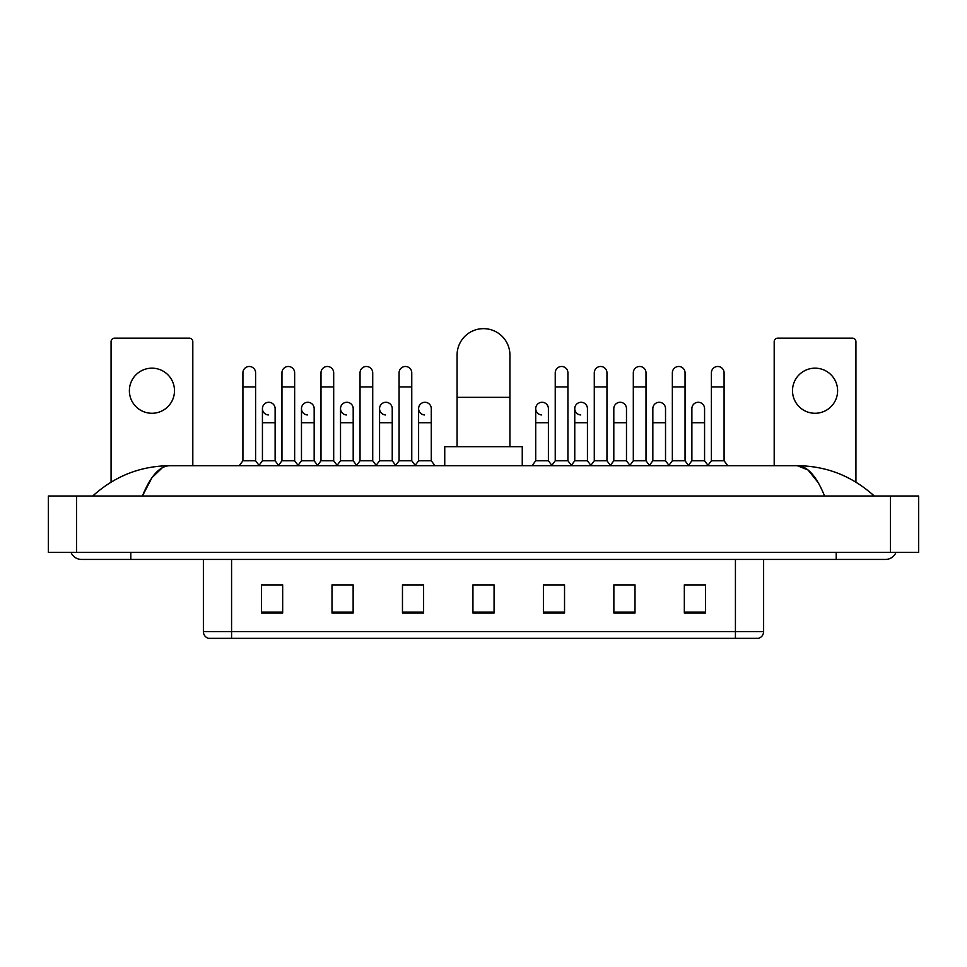 <?xml version="1.0" encoding="UTF-8"?>
<svg xmlns="http://www.w3.org/2000/svg" width="967" height="967" viewBox="0 0 967 967"><rect width="100%" height="100%" fill="white"/><g stroke="black" fill="none" stroke-linecap="round" stroke-linejoin="round"><path stroke-width="1.45" d="M735.428 638.353L735.428 631.596L763.616 631.596C763.422 634.968 761.73 637.229 758.539 638.353L208.461 638.353A7.047 7.047 0 0 1 203.384 631.596L203.384 559.434M705.475 613.054L705.475 584.866L684.334 584.866L684.334 613.054L705.475 613.054M635.005 613.054L635.005 584.866L613.864 584.866L613.864 613.054L635.005 613.054M564.535 613.054L564.535 584.866L543.394 584.866L543.394 613.054L564.535 613.054M282.666 613.054L282.666 584.866L261.525 584.866L261.525 613.054L282.666 613.054M353.136 613.054L353.136 584.866L331.995 584.866L331.995 613.054L353.136 613.054M423.606 613.054L423.606 584.866L402.465 584.866L402.465 613.054L423.606 613.054M494.064 613.054L494.064 584.866L472.936 584.866L472.936 613.054L494.064 613.054M632.611 585.011L627.184 585.011M684.334 585.011L705.269 585.011M691.175 585.011L685.748 585.011M417.889 585.011L412.462 585.011M339.816 585.011L334.389 585.011M281.252 585.011L275.825 585.011M261.731 585.011L282.666 585.011M554.538 585.011L549.111 585.011M494.064 585.011L472.936 585.011M423.606 585.011L402.465 585.011M353.136 585.011L331.995 585.011M564.535 585.011L543.394 585.011M635.005 585.011L613.864 585.011M130.799 552.387L130.799 559.434L885.53 559.434A11.278 11.278 0 0 0 895.986 552.387A11.278 11.278 0 0 1 885.53 559.434A11.278 11.278 0 0 0 895.986 552.387A11.278 11.278 0 0 1 885.53 559.434M71.014 552.387A11.278 11.278 0 0 0 81.47 559.434A11.278 11.278 0 0 1 71.014 552.387A11.278 11.278 0 0 0 81.47 559.434L130.799 559.434M824.585 496.011C816.499 476.102 807.421 466.009 797.34 465.707L169.66 465.707C159.579 466.009 150.501 476.115 142.415 496.011L151.904 477.783L162.335 467.69M76.538 496.011L918.65 496.011L918.65 552.387L48.35 552.387L48.35 496.011L76.538 496.011L76.538 552.387M918.65 496.011L918.65 552.387M871.859 493.835L874.253 496.011C852.072 476.03 826.434 465.937 797.34 465.707L808.074 470.01L818.13 482.545M95.141 493.835L92.747 496.011C114.819 476.078 140.457 465.973 169.66 465.707M151.94 368.173A22.555 22.555 0 0 0 129.385 390.728A22.555 22.555 0 0 0 151.94 413.272A22.555 22.555 0 0 0 174.495 390.728A22.555 22.555 0 0 0 151.94 368.173M192.808 465.707L192.808 341.677A3.517 3.517 0 0 0 189.29 338.16L114.59 338.16A3.517 3.517 0 0 0 111.072 341.677L111.072 482.122M457.077 446.681L457.077 355.07A26.423 26.423 0 0 1 483.5 328.647A26.423 26.423 0 0 1 509.923 355.07A26.423 26.423 0 0 0 483.5 328.647M509.923 446.681L509.923 355.07M522.253 465.707L522.253 446.681L444.747 446.681L444.747 465.707M242.922 386.921L255.602 386.921L255.602 460.775L242.922 460.775L242.922 372.827A6.346 6.346 0 0 1 249.655 366.493A6.346 6.346 0 0 1 255.602 372.827A6.346 6.346 0 0 0 249.655 366.493M242.922 460.775L239.212 465.707M255.602 460.775L259.301 465.707M281.953 386.921L294.645 386.921L294.645 460.775L281.953 460.775L281.953 372.827A6.346 6.346 0 0 1 288.698 366.493A6.346 6.346 0 0 1 294.645 372.827A6.346 6.346 0 0 0 288.698 366.493M281.953 460.775L278.254 465.707M294.645 460.775L298.344 465.707M320.996 386.921L333.688 386.921L333.688 460.775L320.996 460.775L320.996 372.827A6.346 6.346 0 0 1 327.74 366.493A6.346 6.346 0 0 1 333.688 372.827A6.346 6.346 0 0 0 327.74 366.493M320.996 460.775L317.297 465.707M333.688 460.775L337.386 465.707M360.038 386.921L372.718 386.921L372.718 460.775L360.038 460.775L360.038 372.827A6.346 6.346 0 0 1 366.783 366.493A6.346 6.346 0 0 1 372.718 372.827A6.346 6.346 0 0 0 366.783 366.493M360.038 460.775L356.339 465.707M372.718 460.775L376.417 465.707M399.081 386.921L411.761 386.921L411.761 460.775L399.081 460.775L399.081 372.827A6.346 6.346 0 0 1 405.814 366.493A6.346 6.346 0 0 1 411.761 372.827A6.346 6.346 0 0 0 405.814 366.493M399.081 460.775L395.382 465.707M411.761 460.775L415.459 465.707M555.239 386.921L567.919 386.921L567.919 460.775L555.239 460.775L555.239 372.827A6.346 6.346 0 0 1 561.984 366.493A6.346 6.346 0 0 1 567.919 372.827A6.346 6.346 0 0 0 561.984 366.493M555.239 460.775L551.541 465.707M567.919 460.775L571.618 465.707M594.282 386.921L606.962 386.921L606.962 460.775L594.282 460.775L594.282 372.827A6.346 6.346 0 0 1 601.015 366.493A6.346 6.346 0 0 1 606.962 372.827A6.346 6.346 0 0 0 601.015 366.493M594.282 460.775L590.583 465.707M606.962 460.775L610.66 465.707M633.312 386.921L646.004 386.921L646.004 460.775L633.312 460.775L633.312 372.827A6.346 6.346 0 0 1 640.057 366.493A6.346 6.346 0 0 1 646.004 372.827A6.346 6.346 0 0 0 640.057 366.493M633.312 460.775L629.614 465.707M646.004 460.775L649.703 465.707M672.355 386.921L685.047 386.921L685.047 460.775L672.355 460.775L672.355 372.827A6.346 6.346 0 0 1 679.1 366.493A6.346 6.346 0 0 1 685.047 372.827A6.346 6.346 0 0 0 679.1 366.493M672.355 460.775L668.656 465.707M685.047 460.775L688.746 465.707M711.398 386.921L724.078 386.921L724.078 460.775L711.398 460.775L711.398 372.827A6.346 6.346 0 0 1 718.143 366.493A6.346 6.346 0 0 1 724.078 372.827A6.346 6.346 0 0 0 718.143 366.493M711.398 460.775L707.699 465.707M724.078 460.775L727.788 465.707M268.379 414.952A6.346 6.346 0 0 1 262.432 408.63A6.346 6.346 0 0 1 269.177 402.296A6.346 6.346 0 0 1 275.124 408.63L275.124 422.724L262.432 422.724L262.432 408.63M275.124 422.724L275.124 460.775L262.432 460.775L262.432 422.724M262.432 460.775L259.023 465.332M275.124 460.775L278.544 465.332M307.421 414.952A6.346 6.346 0 0 1 301.474 408.63A6.346 6.346 0 0 1 308.219 402.296A6.346 6.346 0 0 1 314.166 408.63L314.166 422.724L301.474 422.724L301.474 408.63M314.166 422.724L314.166 460.775L301.474 460.775L301.474 422.724M301.474 460.775L298.054 465.332M314.166 460.775L317.575 465.332M346.464 414.952A6.346 6.346 0 0 1 340.517 408.63A6.346 6.346 0 0 1 347.262 402.296A6.346 6.346 0 0 1 353.197 408.63L353.197 422.724L340.517 422.724L340.517 408.63M353.197 422.724L353.197 460.775L340.517 460.775L340.517 422.724M340.517 460.775L337.096 465.332M353.197 460.775L356.618 465.332M385.507 414.952A6.346 6.346 0 0 1 379.56 408.63A6.346 6.346 0 0 1 386.292 402.296A6.346 6.346 0 0 1 392.239 408.63L392.239 422.724L379.56 422.724L379.56 408.63M392.239 422.724L392.239 460.775L379.56 460.775L379.56 422.724M379.56 460.775L376.139 465.332M392.239 460.775L395.66 465.332M424.537 414.952A6.346 6.346 0 0 1 418.602 408.63A6.346 6.346 0 0 1 425.335 402.296A6.346 6.346 0 0 1 431.282 408.63L431.282 422.724L418.602 422.724L418.602 408.63M431.282 422.724L431.282 460.775L418.602 460.775L418.602 422.724M418.602 460.775L415.181 465.332M431.282 460.775L434.981 465.707M541.665 414.952A6.346 6.346 0 0 1 535.718 408.63A6.346 6.346 0 0 1 542.463 402.296A6.346 6.346 0 0 1 548.398 408.63L548.398 422.724L535.718 422.724L535.718 408.63M548.398 422.724L548.398 460.775L535.718 460.775L535.718 422.724M535.718 460.775L532.019 465.707M548.398 460.775L551.819 465.332M580.708 414.952A6.346 6.346 0 0 1 574.761 408.63A6.346 6.346 0 0 1 581.493 402.296A6.346 6.346 0 0 1 587.44 408.63L587.44 422.724L574.761 422.724L574.761 408.63M587.44 422.724L587.44 460.775L574.761 460.775L574.761 422.724M574.761 460.775L571.34 465.332M587.44 460.775L590.861 465.332M613.803 408.63A6.346 6.346 0 0 1 620.536 402.296A6.346 6.346 0 0 1 626.483 408.63L626.483 422.724L613.803 422.724L613.803 408.63M626.483 422.724L626.483 460.775L613.803 460.775L613.803 422.724M613.803 460.775L610.382 465.332M626.483 460.775L629.904 465.332M652.834 408.63A6.346 6.346 0 0 1 659.579 402.296A6.346 6.346 0 0 1 665.526 408.63L665.526 422.724L652.834 422.724L652.834 408.63M665.526 422.724L665.526 460.775L652.834 460.775L652.834 422.724M652.834 460.775L649.425 465.332M665.526 460.775L668.946 465.332M691.876 408.63A6.346 6.346 0 0 1 698.621 402.296A6.346 6.346 0 0 1 704.568 408.63L704.568 422.724L691.876 422.724L691.876 408.63M704.568 422.724L704.568 460.775L691.876 460.775L691.876 422.724M691.876 460.775L688.456 465.332M704.568 460.775L707.977 465.332M815.06 368.173A22.555 22.555 0 0 0 792.505 390.728A22.555 22.555 0 0 0 815.06 413.272A22.555 22.555 0 0 0 837.615 390.728A22.555 22.555 0 0 0 815.06 368.173M855.928 482.122L855.928 341.677A3.517 3.517 0 0 0 852.411 338.16L777.71 338.16A3.517 3.517 0 0 0 774.192 341.677L774.192 465.707M203.384 631.596L231.572 631.596L231.572 638.353M231.572 559.434L231.572 631.596L735.428 631.596L735.428 559.434M494.064 612.075L472.936 612.075M423.606 612.075L402.465 612.075M353.136 612.075L331.995 612.075M282.666 612.075L261.525 612.075M564.535 612.075L543.394 612.075M635.005 612.075L613.864 612.075M705.475 612.075L684.334 612.075M836.201 552.387L836.201 559.434M890.462 496.011L890.462 552.387M457.077 397.352L509.923 397.352M763.616 631.596L763.616 559.434M255.602 386.921L255.602 372.827M294.645 386.921L294.645 372.827M333.688 386.921L333.688 372.827M372.718 386.921L372.718 372.827M411.761 386.921L411.761 372.827M567.919 386.921L567.919 372.827M606.962 386.921L606.962 372.827M646.004 386.921L646.004 372.827M685.047 386.921L685.047 372.827M724.078 386.921L724.078 372.827"/></g></svg>
